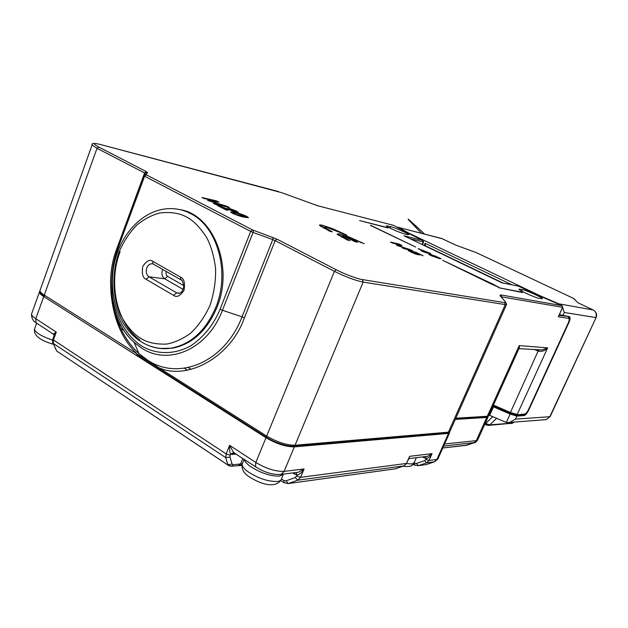 <?xml version="1.0" encoding="UTF-8"?>
<svg xmlns="http://www.w3.org/2000/svg" width="628" height="628" viewBox="0 0 628 628"><rect width="100%" height="100%" fill="white"/><g stroke="black" fill="none" stroke-linecap="round" stroke-linejoin="round"><path stroke-width="0.94" d="M424.881 464.767L426.396 464.532M234.275 453.024L233.42 452.749L230.578 454.256C229.707 452.042 229.393 449.075 229.636 445.354L233.404 452.215L235.053 453.298M54.102 334.873L53.254 334.049L56.277 332.094L53.827 336.325M425.855 456.493L427.582 456.281L432.056 453.636C430.557 456.164 428.634 457.859 426.271 458.73L425.721 456.509M296.228 472.507L298.316 472.256L304.093 468.983C302.186 472.075 299.846 474.156 297.075 475.208L296.18 472.515M39.902 290.952L39.368 292.224C39.619 293.402 41.079 294.854 43.74 296.565L265.997 437.724L255.816 462.459L229.636 445.354L226.166 453.911L230.201 455.182L230.578 454.256L236.395 454.177M488.176 416.348L486.771 417.432L476.291 440.644L474.046 442.74L465.356 445.456M455.284 419.425L486.771 417.432M407.972 460.026L409.605 456.328L406.465 463.448L300.577 477.327L304.093 468.983L284.123 471.377L294.351 446.877L448.518 433.399L449.577 432.77L449.444 432.166M295.945 472.546L279.366 474.572M294.351 446.877C285.976 446.893 276.524 443.847 265.997 437.724M425.745 456.509L408.828 458.628M435.306 461.368L426.31 464.563L418.311 465.662L426.506 462.86L434.427 461.792L436.9 459.453L429.01 460.489L432.056 453.636L409.605 456.328L408.859 458.558M408.765 458.754L406.693 462.938M187.466 370.159L184.389 368.236M123.952 330.501L120.741 328.499M191.202 369.366L188.298 367.561M121.023 325.681L118.967 324.401M120.097 251.655C107.914 283.306 116.675 323.585 140.036 340.109M160.548 348.414L172.637 348.155C192.239 344.23 207.005 330.658 216.935 307.445C234.056 266.861 213.355 214.462 179.93 209.626M166.294 271.484C165.714 273.643 166.145 275.26 167.613 276.359L183.8 285.661M578.278 302.931L593.177 309.957L558.661 303.795L539.868 295.655L408.71 233.066L398.435 227.391L441.774 238.522L455.379 244.944M476.377 252.668L475.765 252.432M575.005 299.595L573.529 298.394M455.975 245.187L476.26 252.613L573.435 298.347L578.05 302.822M397.32 227.093L398.435 227.391M558.661 303.795L560.003 304.674M501.011 296.746L562.633 307.327L564.266 312.469L595.768 317.556C596.93 314.243 596.066 311.708 593.177 309.957L593.491 310.122C596.404 312.289 597.275 314.754 596.105 317.517L549.798 416.709L515.486 419.119L509.732 422.409L506.309 422.456L489.675 415.359L493.522 406.85L492.784 406.52M559.438 314.628L569.337 316.661M511.961 284.829L425.14 243.287L425.392 245.36L423.853 245.336M515.486 419.119L516.891 416.058L523.988 415.603C525.51 415.187 527.073 413.365 528.69 410.139L568.921 322.494C570.138 319.683 570.412 317.807 569.753 316.857M513.994 422.087L512.448 423.194M516.891 416.058L510.124 414.095L493.522 406.85M488.937 415.03L489.675 415.359M496.622 418.397L489.73 424.866L488.608 425.384L486.19 425.046L485.601 423.429L489.73 424.866L512.574 423.084L510.894 423.625M431.781 255.745L430.439 254.921L435.471 256.083L439.208 257.92L431.703 255.934M426.938 252.126L420.281 249.638L426.938 252.126L426.757 252.542M233.844 213.551L232.925 212.931L236.874 213.402L246.247 216.691L242.377 216.228L233.71 213.881M116.627 249.198L117.318 250.054C112.279 264.31 110.669 279.955 112.506 297.013C116.204 319.079 127.869 337.15 141.496 345.895C155.226 354.357 174.474 355.464 191.768 345.18C204.516 336.059 213.952 324.079 220.075 309.259L250.674 231.402L252.456 229.895L146.41 174.867L146.081 174.615L147.635 172.598L146.34 171.632L98.753 147.031C92.552 143.608 92.842 142.697 99.624 144.307L281.776 192.71M423.924 251.899L424.104 251.483M242.204 216.684L242.377 216.228M518.956 348.658L542.05 349.969L539.829 349.804L542.043 349.969L547.647 347.849L519.223 345.596L487.297 416.285L488.71 415.54L518.783 348.987L519.223 345.596L519.427 348.367M538.816 349.733L538.125 351.076L534.224 349.388M538.125 351.076L510.415 412.494L517.189 414.456L547.647 347.849C545.363 350.659 542.262 351.766 538.361 351.178L539.036 349.749M338.304 235.115L341.805 235.971M399.329 245.666L399.73 244.716L396.237 244.889L398.333 245.909L409.33 249.379L402.148 247.762L404.165 248.751L412.62 250.643L398.599 245.705L402.03 245.501L399.055 244.056L390.475 242.086L392.469 243.06L399.73 244.716M320.649 226.41L324.229 227.281M114.618 310.562C118.982 328.295 127.084 342.629 138.921 353.564L147.392 360.017C178.611 381.29 224.746 362.278 242.055 316.802L244.402 317.831L275.142 240.618L334.434 271.343L266.672 436.067L136.951 353.831L136.967 355.126L158.798 368.926M370.559 225.271L415.658 247.055L370.489 225.436M388.018 227.729L359.616 220.577L387.931 227.925M492.917 284.139L442.575 260.251L490.649 283.699L499.205 287.506L492.917 284.139L492.713 284.617M522.488 292.24L498.538 287.702L522.355 292.53M221.346 207.005L236.662 212.335L238.31 212.295L236.356 211.039L227.729 207.821L234.841 210.678L235.963 211.432L234.951 211.448L217.257 205.395L226.213 210.011L227.893 210.38L221.346 207.005L221.182 207.421M235.924 212.154L236.356 211.039M339.191 235.296L339.756 233.914L337.103 233.969L337.566 234.527L347.48 240.069L349.961 240.61L341.883 236.081L343.226 235.845L355.079 241.725L357.497 242.251L345.675 236.395L364.216 243.719L347.7 236.379L339.756 233.914M345.549 239.111L345.785 238.538M341.483 237.046L341.883 236.081M345.447 236.952L345.675 236.395M360.865 242.714L361.092 242.173M355.377 240.077L355.574 239.606M347.472 236.944L347.7 236.379M408.49 250.76L408.663 250.337L408.09 250.391L410.743 251.977L415.438 253.995L419.371 254.968L413.883 252.134L423.131 255.777L416.34 252.48L410.586 250.815L416.607 254.05L411.733 252.205L408.663 250.337M430.023 255.117L430.384 254.269L428.469 254.12L430.871 255.541L439.317 258.587L441.139 258.705L430.384 254.269M542.341 298.685L539.154 298.347C535.299 297.79 518.5 290.183 518.916 289.194L522.268 289.587C526.24 290.222 542.686 297.672 542.341 298.685L542.294 298.787M539.57 295.906L562.084 305.679L501.136 294.956L499.919 295.482L505.65 302.131L504.645 302.625L505.281 304.596L448.423 432.166L295.042 445.236L363.141 282.105L505.281 304.596L506.584 304.376L505.65 302.131M406.465 231.913L406.167 232.219L422.652 240.383L403.985 235.798L502.015 282.843L517.943 286.03M421.153 250.815L426.64 252.974L427.652 253.202L425.878 252.346L430.682 253.429L418.107 248.586L423.091 251.255L421.153 250.815M422.911 251.671L423.091 251.255M409.126 249.858L409.33 249.379M409.33 249.905L409.637 249.19M398.866 244.52L399.055 244.056M321.929 226.669L322.486 225.295C320.39 224.8 319.385 224.793 319.479 225.287L329.794 231.277L332.314 231.842L324.276 227.32L326.513 227.336L346.813 235.108L332.816 228.773L322.486 225.295M328.727 230.751L328.962 230.178M323.82 228.278L324.252 227.21M342.896 233.82L343.124 233.286M332.612 229.259L332.816 228.773M201.973 197.522L203.684 198.401L216.283 201.305L207.609 200.426L225.209 206.078L213.355 203.386L215.09 204.273L229.385 207.515L226.959 206.274L210.6 201.368L219.046 202.216L216.401 200.858L201.973 197.522M216.048 201.918L216.283 201.305M225.036 206.534L225.209 206.078M226.716 206.91L226.959 206.274M216.228 201.298L216.401 200.858M234.927 212.994L235.115 212.5C232.478 211.84 230.994 211.699 230.657 212.091L232.297 213.198C237.109 215.318 241.058 216.636 244.143 217.139L248.46 217.673L246.812 216.401C242.102 214.321 238.2 213.018 235.115 212.5M246.357 217.578L246.812 216.401M562.68 307.21L558.316 316.787L568.599 318.325L568.45 316.912C569.667 318.592 569.627 320.618 568.332 322.973L528.486 409.629C527.19 412.196 525.942 413.656 524.725 414.001L515.674 414.99L509.952 413.342L493.043 405.955M407.376 234.621L408.742 234.66C408.883 233.781 395.153 227.681 390.64 226.614L386.314 225.829C386.134 226.7 400.146 232.917 404.581 233.922L407.376 234.621M244.402 317.831C230.9 356.979 187.38 380.843 158.853 367.718L158.853 369.021L266.539 437.308M500.767 294.901L500.532 295.435M244.331 459.382C244.63 461.266 246.411 463.456 249.685 465.945C260.188 472.892 270.197 476.275 279.703 476.103L283.597 474.069M242.785 462.687L242.118 464.312C242.149 466.29 243.939 468.629 247.471 471.353C257.943 478.316 267.944 481.692 277.474 481.464C280.104 481.079 281.47 480.098 281.587 478.512L283.173 474.697M413.287 464.241L414.559 465.003M239.825 465.042L241.976 465.113M238.365 465.513L240.603 463.951L233.074 464.728L231.559 466.227L229.84 465.952M229.228 465.937L58.294 352.104M467.248 445.103L442.811 447.952M422.416 456.917L426.271 458.73L425.941 459.476L424.693 460.662L416.49 463.48L418.311 465.662L414.613 465.12L414.841 463.291L414.127 462.86M394.062 469.006L288.291 483.552L283.848 482.681L284.029 480.648L281.509 479.007M242.173 463.856L240.603 463.951L242.863 458.416M233.074 464.728L232.101 464.084L229.974 457.035L230.201 455.182M55.9 349.537L53.341 343.485L225.719 457.616L227.878 464.665L232.101 464.084M474.941 442.505L443.658 446.053M416.49 463.48L414.841 463.291M292.687 472.947L297.075 475.208L295.262 477.547L285.905 480.899L288.354 483.529L297.711 480.2L403.898 465.905L395.695 468.731M285.905 480.899L284.029 480.648M232.234 454.554L234.527 452.953M52.846 339.041L53.419 339.944L226.166 453.911L225.719 457.616L229.974 457.035M31.957 312.932L31.494 314.212C31.714 315.468 33.143 316.967 35.788 318.71L56.277 332.094L53.419 339.944L53.341 343.485L52.705 342.401M488.05 416.984L477.759 439.773L476.291 440.644L444.577 443.988M425.941 459.476L429.01 460.489L426.506 462.86L424.693 460.662M424.151 457.945L424.504 456.658M406.795 463.229L404.142 465.811M296.691 476.11L300.577 477.327L297.711 480.2L295.262 477.547M294.658 474.219L294.987 472.664M54.228 335.25L53.254 334.049L36.039 322.761L35.788 318.71L43.74 296.565M448.518 433.399L436.9 459.453L438.006 458.73L449.46 433.053M256.719 467.53L255.494 466.698L255.816 462.459C266.248 468.661 275.684 471.636 284.123 471.377L281.093 474.383C272.905 475.004 264.372 472.444 255.494 466.698L234.213 452.984M39.368 292.224L31.494 314.212C31.612 318.294 33.127 321.144 36.039 322.761L37.609 323.789M215.796 307.335C230.303 272.324 217.602 226.708 190.629 213.606C184.075 210.176 177.229 208.512 170.102 208.606C143.686 208.881 120.623 233.428 114.249 263.674C107.788 294.053 118.464 327.086 140.421 341.302C149.857 347.363 160.211 349.631 171.46 348.108C191.077 344.168 205.851 330.579 215.796 307.335M186.422 216.966C193.455 220.452 200.379 227.611 207.177 238.452C211.267 246.749 214.07 256.695 215.577 268.274C215.922 280.622 214.077 292.962 210.05 305.31C204.736 316.857 198.11 326.277 190.174 333.57C182.018 339.285 174.113 342.786 166.459 344.081C155.579 344.434 146.881 342.456 140.366 338.131C133.701 334.198 127.296 326.866 121.149 316.151C113.542 300.765 110.74 275.975 118.786 252.629C123.583 241.544 129.674 232.281 137.053 224.84C144.73 218.795 152.329 214.847 159.842 212.978C170.675 211.762 179.529 213.088 186.422 216.966M147.007 344.851C154.794 348.367 162.95 349.451 171.46 348.108L172.637 348.155M181.468 280.166L180.652 279.696C181.837 279.248 182.881 281.509 183.784 286.486C182.144 293.692 179.961 292.813 179.223 293.402L176.609 292.836L149.064 276.822L164.685 278.777L183.148 289.422M146.049 279.287L149.064 276.822C146.395 274.805 145.625 271.838 146.771 267.905C147.792 265.432 149.354 264.058 151.466 263.791L152.942 263.846L180.66 279.703L180.574 277.152L152.824 261.319C149.833 259.074 146.481 260.793 142.76 266.468C141.653 273.635 142.744 277.906 146.049 279.287L173.595 295.372C176.664 297.735 180.142 296.047 184.035 290.293C185.181 282.938 184.028 278.557 180.574 277.152M162.668 269.412L162.409 270.016C161.278 273.879 162.04 276.799 164.685 278.777L167.613 276.359M152.824 261.319L152.942 263.846L180.652 279.696M179.828 293.19L176.609 292.836L173.595 295.372M442.143 238.703L398.38 227.36M425.14 243.287L424.23 245.422M503.067 283.047L425.046 245.619M562.806 315.656L564.266 312.469M544.617 419.755L546.36 419.622L550.199 416.497L596.082 317.548M522.37 414.723L523.988 415.603M510.124 414.095L506.309 422.456M492.729 416.694L485.601 423.429L485.232 423.225M34.901 327.942L34.422 329.268C35.804 332.864 41.848 336.475 52.556 340.101M406.63 463.574L412.031 464.029L414.205 462.585L416.38 457.663M220.075 309.259L222.438 310.287L253.068 232.439L272.756 239.582L242.055 316.802L222.438 310.287C207.742 349.349 168.375 366.148 141.433 347.967L134.117 342.433C111.619 322.753 104.169 281.831 116.541 249.355M568.285 322.91L528.486 409.629M273.078 237.463L272.756 239.582L275.142 240.618L276.893 239.111L252.456 229.895M253.414 230.311L253.068 232.439L250.674 231.402L144.613 176.217L117.318 250.054M116.557 249.316L143.788 175.62M146.41 174.867L144.613 176.217L143.796 175.667L144.385 174.812L146.081 174.615M118.017 245.43L144.589 172.951L145.398 173.524M568.599 318.325C569.478 318.765 569.361 320.319 568.254 322.988M40.325 289.563L39.902 290.748C40.145 291.926 41.605 293.37 44.274 295.082L97.002 148.287L144.589 172.951L146.34 171.632M92.19 144.487L92.088 145.021L97.002 148.287L98.753 147.031M110.936 292.122C113.276 318.749 121.95 339.316 136.951 353.831L44.274 295.082L44.368 296.353C40.624 293.331 39.132 291.463 39.902 290.748L92.088 145.021C91.335 143.239 93.729 142.964 99.271 144.212L99.624 144.307M266.672 436.067C277.207 442.183 286.666 445.236 295.042 445.236L294.069 446.17C285.787 446.288 276.618 443.36 266.578 437.402L266.672 436.067M336.168 269.75L334.434 271.343C345.62 276.877 355.189 280.465 363.141 282.105L362.395 279.593C357.976 279.122 343.485 273.69 336.168 269.75L276.893 239.111M447.152 432.943L450.017 431.232L506.498 304.572M501.136 294.956L501.513 297.334M523.611 414.645L516.444 415.092L509.944 413.35L510.415 412.494L493.435 405.084M455.528 418.884L486.519 416.953L487.297 416.285L455.826 418.209M562.013 305.569L562.774 307.312L558.316 316.787M528.572 409.597C527.198 412.47 525.675 414.15 523.988 414.621L524.725 414.001M521.593 291.086L522.268 289.587M519.866 289.115L519.544 289.83M518.461 286.132L539.538 295.898M562.633 307.327L562.084 305.679M500.728 296.416L499.919 295.482M504.645 302.625L362.395 279.593M145.406 173.509L145.971 172.794L147.635 172.598M99.609 144.299L278.455 191.556M422.785 240.21L423.61 241.921L423.131 241.913L422.652 240.383M410.155 238.766L423.131 241.913L422.047 244.473M281.854 192.741L317.721 205.764L393.756 225.397L406.167 232.219M567.296 316.347L559.108 315.342M390.012 228.105L390.64 226.614M387.79 225.884L387.437 226.724M136.912 355.032L267.073 437.653C273.832 442.285 288.142 446.877 292.978 446.006L447.599 432.904L449.884 431.585M488.6 415.799L486.119 416.984M317.705 205.756L393.756 225.397M424.63 234.111C411.701 222.124 396.59 207.86 421.592 233.326M244.182 459.28L242.118 464.312C241.592 468.637 243.303 472.35 247.259 475.451C257.496 482.728 274.577 489.793 281.109 479.839M54.22 335.25L52.768 339.246C52.477 341.773 52.595 343.124 53.121 343.304L56.795 351.107L228.066 465.113L231.559 466.227L241.945 465.379M442.795 447.984L466.533 445.323L474.258 442.716C474.642 443.164 475.765 442.285 477.618 440.087M437.881 459.021L434.474 461.792L426.255 464.579L418.256 465.678L414.613 465.12L413.248 464.296M406.756 463.323L403.914 465.905L395.428 468.818L288.291 483.552L283.848 482.681L280.685 480.616M512.55 423.194L514.136 422.079M550.167 416.568L546.36 419.622L509.732 422.409M484.738 424.316L488.608 425.384L512.542 423.194M53.568 344.317C47.783 342.676 33.276 338.115 34.422 329.268L36.565 323.302M413.97 463.15C412.745 466.141 409.142 467.146 403.168 466.157M438.948 258.508L439.208 257.92M145.358 173.579L143.796 175.667L116.549 249.418C104.264 281.823 111.603 322.439 134.117 342.433L138.921 353.564C127.107 342.77 118.998 328.483 114.586 310.695M245.933 217.5L246.2 216.817M232.737 213.418L232.925 212.931M235.712 212.099L235.924 211.55M341.389 236.992L341.813 235.955M417.047 254.552L417.235 254.105M501.984 282.836L517.982 286.03M323.875 228.309L324.276 227.32M422.448 244.661L423.594 241.961M509.944 413.35L493.035 405.971M316.19 205.332L317.399 205.678"/></g></svg>
